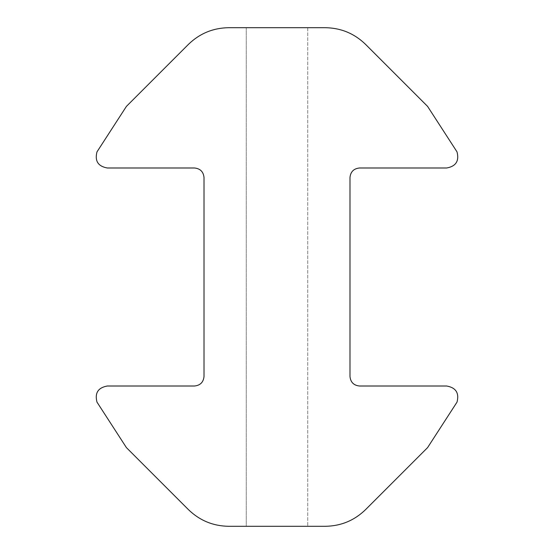 <?xml version="1.0" encoding="UTF-8"?>
<svg xmlns="http://www.w3.org/2000/svg" width="554" height="554" viewBox="0 0 554 554"><rect width="100%" height="100%" fill="white"/><g stroke="black" fill="none" stroke-linecap="round" stroke-linejoin="round"><path stroke-width="0.42" stroke-dasharray="2.77 2.08" d="M307.733 27.7L246.267 27.7L307.733 27.7L246.267 27.7L246.267 526.3L307.733 526.3L246.267 526.3L307.733 526.3L246.267 526.3L307.733 526.3L246.267 526.3L307.733 526.3L246.267 526.3L246.267 27.7L307.733 27.7L307.733 526.3L307.733 27.7M228.657 526.3L325.343 526.3M188.443 44.362L126.423 106.375L96.985 151.872C94.63 160.965 98.079 166.338 107.324 167.994L194.53 167.994C200.25 168.596 203.408 171.754 204.011 177.467L204.011 376.533C203.408 382.246 200.25 385.404 194.53 386.006L107.324 386.006C98.079 387.661 94.63 393.035 96.985 402.128L126.423 447.625L188.443 509.638M325.343 27.7L228.657 27.7M365.557 509.638L427.577 447.625L457.015 402.128C459.37 393.035 455.921 387.661 446.676 386.006L359.47 386.006C353.75 385.404 350.592 382.246 349.989 376.533L349.989 177.467C350.592 171.754 353.75 168.596 359.47 167.994L446.676 167.994C455.921 166.338 459.37 160.965 457.015 151.872L427.577 106.375L365.557 44.362"/><path stroke-width="0.83" d="M188.443 509.638C199.648 520.497 213.055 526.051 228.657 526.3C213.055 526.051 199.648 520.497 188.443 509.638L126.423 447.625L96.985 402.128C94.63 393.035 98.079 387.661 107.324 386.006L194.53 386.006C200.25 385.404 203.408 382.246 204.011 376.533L204.011 177.467C203.408 171.754 200.25 168.596 194.53 167.994L107.324 167.994C98.079 166.338 94.63 160.965 96.985 151.872L126.423 106.375L188.443 44.362C199.648 33.503 213.055 27.949 228.657 27.7C213.055 27.949 199.648 33.503 188.443 44.362M365.557 44.362C354.352 33.503 340.945 27.949 325.343 27.7C340.945 27.949 354.352 33.503 365.557 44.362L427.577 106.375L457.015 151.872C459.37 160.965 455.921 166.338 446.676 167.994L359.47 167.994C353.75 168.596 350.592 171.754 349.989 177.467L349.989 376.533C350.592 382.246 353.75 385.404 359.47 386.006L446.676 386.006C455.921 387.661 459.37 393.035 457.015 402.128L427.577 447.625L365.557 509.638C354.352 520.497 340.945 526.051 325.343 526.3C340.945 526.051 354.352 520.497 365.557 509.638M228.657 27.7L325.343 27.7M325.343 526.3L228.657 526.3"/></g></svg>
